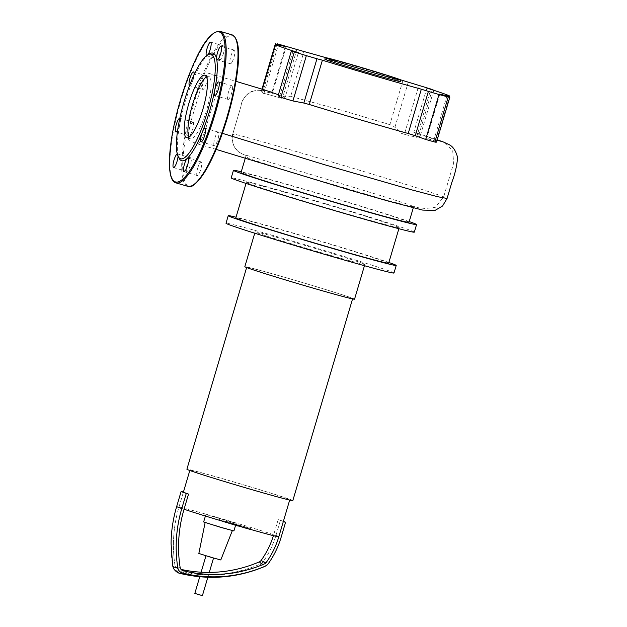 <?xml version="1.0" encoding="UTF-8"?>
<svg xmlns="http://www.w3.org/2000/svg" width="627" height="627" viewBox="0 0 627 627"><rect width="100%" height="100%" fill="white"/><g stroke="black" fill="none" stroke-linecap="round" stroke-linejoin="round"><path stroke-width="0.47" stroke-dasharray="3.13 2.35" d="M247.837 528.78L243.738 527.487L247.837 528.78L248.12 527.824L244.021 526.523L248.12 527.824L247.696 527.652L247.414 528.608L247.837 528.78M244.169 527.668L243.738 527.487L244.021 526.523L244.459 526.704L244.169 527.668M242.986 527.37L241.85 526.986L242.132 526.029L250.51 528.553L244.028 526.468L241.638 525.802L242.132 526.029L241.638 525.802L241.356 526.758L250.22 529.509M250.275 529.345L250.51 528.553L250.024 528.326L249.742 529.282M241.85 526.986L241.356 526.758L241.85 526.986M237.923 525.888L236.332 525.332L236.614 524.376L243.237 526.547L239.522 525.16L236.348 524.274L236.058 525.23L242.947 527.503M240.697 526.586L240.909 525.865M243.025 527.26L243.237 526.547M238.997 525.073L239.467 525.191L239.185 526.147L238.715 526.029L238.997 525.073M240.078 526.406L240.36 525.45M239.24 526.116L239.522 525.16M238.135 525.034L235.305 524.211L238.166 525.05L237.884 526.006M235.023 525.167L237.845 525.99M234.984 525.152L235.305 524.211M226.088 521.398L236.222 524.36L225.548 521.092L226.088 521.398L225.806 522.354L232.351 524.29L236.199 525.418L236.481 524.462L235.932 525.316L234.341 524.917M219.325 520.324L225.806 522.354M221.362 520.919L221.644 519.963M219.34 520.277L219.607 519.368M220.579 520.645L220.79 519.94M222.977 521.366L223.188 520.637M222.938 521.492L221.958 521.178L222.906 521.593M221.958 521.178L222.24 520.222M226.371 522.377L226.59 521.625M228.189 522.91L228.408 522.15M228.157 523.004L227.585 522.816L228.126 523.106M227.585 522.816L227.867 521.86M231.308 523.835L231.535 523.059M233.103 524.337L233.393 523.373M230.783 523.655L231.065 522.699M233.832 523.663L233.362 523.545L233.079 524.501L233.55 524.619L233.832 523.663M232.351 524.29L232.633 523.333M227.295 522.644L227.577 521.688M225.265 522.056L225.548 521.092M363.433 263.677A57.214 1.199 16.5 0 0 303.93 245.102A57.214 1.199 16.5 0 0 255.134 231.888A57.214 1.199 16.5 0 0 256.553 232.593A57.214 1.199 16.5 0 0 316.055 251.176A57.214 1.199 16.5 0 0 364.851 264.382A57.214 1.199 16.5 0 0 363.433 263.677M354.545 299.181A57.214 1.199 16.5 0 0 353.126 298.476A57.214 1.199 16.5 0 0 293.624 279.901A57.214 1.199 16.5 0 0 244.828 266.687M351.285 297.935A55.239 1.16 16.5 0 0 293.836 280.003A55.239 1.16 16.5 0 0 246.717 267.243A55.239 1.16 16.5 0 0 248.088 267.933A55.239 1.16 16.5 0 0 305.537 285.865A55.239 1.16 16.5 0 0 352.648 298.624A55.239 1.16 16.5 0 0 351.285 297.935M292.825 500.605A55.239 1.16 16.5 0 0 291.453 499.915A55.239 1.16 16.5 0 0 234.004 481.983A55.239 1.16 16.5 0 0 186.893 469.223M288.506 499.061A52.08 1.089 16.5 0 0 234.341 482.147A52.08 1.089 16.5 0 0 189.918 470.117A52.08 1.089 16.5 0 0 191.204 470.767A52.08 1.089 16.5 0 0 245.376 487.681A52.08 1.089 16.5 0 0 289.792 499.703A52.08 1.089 16.5 0 0 288.506 499.061M283.294 521.64L283.294 521.64A52.08 1.089 16.5 0 0 282.009 520.998A52.08 1.089 16.5 0 0 278.176 519.618L273.693 534.745A52.08 1.089 16.5 0 0 217.608 517.534A52.08 1.089 16.5 0 0 178.938 507.188A52.08 1.089 16.5 0 0 178.938 507.196L183.421 492.062L178.938 507.188A130.424 126.842 111.5 0 0 175.145 523.827A130.424 126.842 111.5 0 0 174.996 565.358A4.162 4.044 111.5 0 0 177.974 568.665A132.501 128.864 111.5 0 0 181.023 569.387M233.91 530.928L203.65 521.962M206.275 514.595L236.152 523.365L206.275 514.595M220.79 559.958L198.845 553.453M205.515 522.589L232.398 530.481L205.515 522.589M273.411 535.677A83.407 81.118 111.5 0 0 273.693 534.745A52.08 1.089 -163.5 0 1 278.819 536.767A83.407 81.118 111.5 0 1 278.811 536.775M184.064 509.21A52.08 1.089 -163.5 0 1 178.938 507.196M171.069 543.57A132.853 129.209 111.5 0 0 172.652 565.781A6.591 6.411 111.5 0 0 177.37 571.017A134.923 131.223 111.5 0 0 260.236 564.088A6.591 6.411 111.5 0 0 262.987 561.87A85.828 83.477 111.5 0 0 275.958 535.403L280.441 520.277A54.447 1.136 -163.5 0 1 283.388 521.327M278.176 519.618L280.441 520.277M194.832 593.408L202.396 595.65M208.963 556.368L213.603 557.826L208.963 556.368M400.481 81.573A39.454 0.823 16.5 0 0 399.509 81.079A39.454 0.823 16.5 0 0 358.472 68.272A39.454 0.823 16.5 0 0 324.817 59.157M414.322 232.139A95.484 1.999 16.5 0 0 411.955 230.955A95.484 1.999 16.5 0 0 312.646 199.95A95.484 1.999 16.5 0 0 231.214 177.896M248.316 183.366A79.7 1.669 16.5 0 0 331.213 209.246A79.7 1.669 16.5 0 0 399.187 227.656A79.7 1.669 16.5 0 0 397.212 226.668A79.7 1.669 16.5 0 0 314.323 200.789A79.7 1.669 16.5 0 0 246.34 182.379A79.7 1.669 16.5 0 0 248.316 183.366M388.654 263.207A79.7 1.669 16.5 0 0 386.687 262.219A79.7 1.669 16.5 0 0 303.789 236.34A79.7 1.669 16.5 0 0 235.815 217.937M393.983 273.011A87.592 1.834 16.5 0 0 391.812 271.93A87.592 1.834 16.5 0 0 300.709 243.488A87.592 1.834 16.5 0 0 226.002 223.259M245.275 158.208L246.129 155.331L246.944 155.708L247.391 157.69L248.825 158.513L292.276 172.566L384.1 199.496L409.431 206.134L413.601 206.785L411.43 205.703C402.691 202.09 357.257 188.421 314.934 175.709C271.75 162.926 239.835 153.035 246.944 155.708L243.354 154.548L239.052 152.157L234.953 147.956L232.421 142.023L232.084 138.301L232.539 134.829L241.285 105.226C241.771 96.017 254.194 87.482 262.588 91.166L262.008 90.601L262.399 89.269M408.992 222.326A87.592 1.834 16.5 0 0 406.829 221.245A87.592 1.834 16.5 0 0 315.726 192.802A87.592 1.834 16.5 0 0 241.019 172.574M388.873 262.478A87.592 1.834 16.5 0 0 312.755 238.809A87.592 1.834 16.5 0 0 236.026 217.208M409.219 221.566A95.484 1.999 16.5 0 0 325.578 195.538A95.484 1.999 16.5 0 0 241.246 171.814M411.43 205.703L422.324 208.869L435.365 207.31L443.689 196.815L453.65 163.192L452.694 150.551L443.587 142.07M400.434 79.762A90.75 1.897 16.5 0 0 325.844 57.668M278.137 95.657L279.642 95.469L285.277 96.966L298.397 52.676M262.517 92.921L281.664 98.274L262.517 92.921L277.087 43.749M285.512 46.61L272.071 91.973L263.395 93.407M281.664 98.274L290.685 96.386L303.97 51.524M404.384 134.256L401.335 133.324L405.802 134.695L404.384 134.256L418.954 85.084M402.918 80.53L389.845 124.671L391.946 125.259L394.916 127.281L401.335 133.324M405.802 134.695L416.594 137.305L420.129 136.333L418.334 133.708L413.804 132.281L426.901 88.054M264.492 89.904L262.588 91.166C260.628 89.967 263.795 90.233 272.071 91.973L271.922 91.942C266.977 90.672 262.188 90.022 257.564 89.99C254.813 90.006 251.748 91.103 248.37 93.29C244.115 97.013 241.591 101.519 240.815 106.802L232.523 134.899M205.813 128.433C209.802 113.299 216.534 96.197 218.18 82.482C218.204 77.403 217.169 75.162 215.061 75.749L209.285 73.477C206.683 73.743 203.783 78.853 200.593 88.822L190.632 122.445C187.834 132.744 187.434 138.849 189.448 140.754L197.121 143.779C199.723 143.512 202.623 138.395 205.813 128.433L222.366 133.316M437.113 140.127L434.299 139.304L436.463 140.307L435.749 140.448L426.673 138.41L435.114 141.075L436.517 142.141M285.277 96.966L278.412 94.74M290.685 96.386L344.529 111.097L389.845 124.671M413.804 132.281L434.299 139.304M439.793 94.121L426.673 138.41M206.463 76.792A32.549 7.54 106.2 0 1 208.603 76.298A32.549 7.54 106.2 0 1 206.557 110.328A32.549 7.54 106.2 0 1 190.428 138.81A32.549 7.54 106.2 0 1 188.884 137.242M179.824 118.276A7.101 1.646 106.2 0 1 179.839 118.284A7.101 1.646 106.2 0 1 180.012 123.049A56.03 12.979 106.2 0 1 185.177 102.13A56.03 12.979 106.2 0 1 192.191 81.941A56.03 12.979 106.2 0 1 207.365 55.458A56.03 12.979 106.2 0 1 209.528 53.797M228.04 99.395A7.101 1.646 -73.8 0 0 228.071 99.411A7.101 1.646 -73.8 0 0 231.614 93.117A7.101 1.646 -73.8 0 0 232.076 85.781A7.101 1.646 -73.8 0 0 232.037 85.766A7.101 1.646 -73.8 0 0 228.494 92.051A7.101 1.646 -73.8 0 0 228.04 99.395M213.823 143.293A7.101 1.646 -73.8 0 0 214.356 145.723A7.101 1.646 -73.8 0 0 217.013 142.008A7.101 1.646 -73.8 0 0 218.847 134.523A7.101 1.646 -73.8 0 0 218.321 132.085A7.101 1.646 -73.8 0 0 215.664 135.808A7.101 1.646 -73.8 0 0 213.823 143.293M197.701 168.138A7.101 1.646 -73.8 0 0 197.254 175.56A7.101 1.646 -73.8 0 0 200.773 169.345A7.101 1.646 -73.8 0 0 201.22 161.923A7.101 1.646 -73.8 0 0 197.701 168.138M189.119 159.376A7.101 1.646 -73.8 0 0 186.58 166.735A7.101 1.646 -73.8 0 0 186.799 171.437A7.101 1.646 -73.8 0 0 188.445 169.862A7.101 1.646 -73.8 0 0 190.992 162.503A7.101 1.646 -73.8 0 0 190.765 157.8A7.101 1.646 -73.8 0 0 189.119 159.376M193.108 122.14A7.101 1.646 -73.8 0 0 193.077 122.132A7.101 1.646 -73.8 0 0 189.534 128.417A7.101 1.646 -73.8 0 0 189.072 135.761A7.101 1.646 -73.8 0 0 189.111 135.769A7.101 1.646 -73.8 0 0 192.646 129.483A7.101 1.646 -73.8 0 0 193.108 122.14M207.325 78.25A7.101 1.646 -73.8 0 0 206.792 75.812A7.101 1.646 -73.8 0 0 204.136 79.535A7.101 1.646 -73.8 0 0 202.302 87.02A7.101 1.646 -73.8 0 0 202.827 89.449A7.101 1.646 -73.8 0 0 205.484 85.734A7.101 1.646 -73.8 0 0 207.325 78.25M223.447 53.405A7.101 1.646 -73.8 0 0 223.886 45.975A7.101 1.646 -73.8 0 0 220.367 52.19A7.101 1.646 -73.8 0 0 219.92 59.612A7.101 1.646 -73.8 0 0 223.447 53.405M232.021 62.159A7.101 1.646 -73.8 0 0 234.569 54.808A7.101 1.646 -73.8 0 0 234.349 50.097A7.101 1.646 -73.8 0 0 232.703 51.68A7.101 1.646 -73.8 0 0 230.156 59.032A7.101 1.646 -73.8 0 0 230.383 63.742A7.101 1.646 -73.8 0 0 232.021 62.159M207.976 54.714A7.101 1.646 106.2 0 1 207.365 55.458A7.101 1.646 106.2 0 1 206.651 55.756A7.101 1.646 106.2 0 1 206.518 55.685M194.009 74.926A7.101 1.646 106.2 0 1 192.191 81.941A7.101 1.646 106.2 0 1 189.558 85.593A7.101 1.646 106.2 0 1 189.534 85.585L202.827 89.449M177.269 153.936A7.101 1.646 106.2 0 1 177.496 153.944A7.101 1.646 106.2 0 1 177.966 154.704A56.03 12.979 106.2 0 1 180.012 123.049A7.101 1.646 106.2 0 1 177.676 129.985M179.142 158.302A56.03 12.979 106.2 0 1 177.966 154.704A7.101 1.646 106.2 0 1 178.037 156.139M246.92 528.53L247.203 527.566M245.909 528.114L246.192 527.158M244.64 527.738L244.922 526.774M245.674 528.153L245.956 527.197M244.483 527.683L244.726 526.868M247.869 528.655L248.096 527.879M247.132 528.436L247.422 527.479M243.746 527.425L244.028 526.468M237.915 525.732L238.197 524.775M236.113 525.45L236.395 524.493M236.834 525.457L237.045 524.752M234.388 524.744L234.623 523.96M275.958 535.403A54.447 1.136 -163.5 0 1 281.084 537.425M262.987 561.87A54.447 3.198 -144.3 0 0 268.113 563.892M264.469 563.885A52.08 8.707 66.7 0 1 263.998 564.206L266.209 562.482A52.08 3.057 35.7 0 1 266.201 562.49L267.815 560.17M183.1 570.688A52.08 12.015 104 0 1 180.545 571.103C209.05 577.945 236.865 575.649 263.998 564.206A52.08 8.707 66.7 0 1 263.426 564.324M260.236 564.088A54.447 9.107 -113.3 0 0 264.939 566.377M180.121 567.38A52.08 6.254 171.2 0 1 175.004 565.53L175.184 566.299C177.582 571.221 181.078 571.126 180.545 571.103A52.08 12.015 104 0 1 177.974 568.665M177.37 571.017A54.447 12.564 -76 0 0 179.973 573.399M175.145 523.827C172.903 537.739 172.856 551.635 175.004 565.53A52.08 6.254 171.2 0 1 174.996 565.358M234.114 134.672C224.223 130.745 264.719 142.266 316.274 157.377C367.265 172.378 428.602 191.039 443.689 196.815L447.075 198.469M292.974 51.234L279.854 95.523M264.053 93.047L278.317 44.909M271.75 95.375L286.312 46.21M296.924 49.314L282.565 97.781M394.916 127.281L408.342 81.972M416.594 137.305L430.945 88.846M432.246 89.779L419.087 134.194M433.719 140.62L446.839 96.331M193.077 185.083A78.124 18.105 106.2 0 1 188.39 185.663A78.124 18.105 106.2 0 1 193.665 104.098A78.124 18.105 106.2 0 1 232.758 35.88A78.124 18.105 106.2 0 1 235.658 38.662M187.802 186.329A78.916 18.285 106.2 0 1 187.426 186.203A78.916 18.285 106.2 0 1 192.755 103.816A78.916 18.285 106.2 0 1 231.872 34.783M175.631 182.77A78.916 18.285 106.2 0 1 180.96 100.391A78.916 18.285 106.2 0 1 220.077 31.35M247.947 528.804L248.229 527.848M243.637 527.464L243.919 526.508M250.753 528.6L250.463 529.556M241.395 525.755L241.113 526.711M238.887 525.034L238.597 525.99M233.942 523.702L233.659 524.666M254.742 233.22L255.134 231.888M236.152 523.365L235.564 525.348M205.891 514.399L205.405 516.037M364.452 265.715L364.851 264.382M201.11 572.192L199.754 576.769M209.277 572.404L207.843 577.271M398.874 228.706L399.187 227.656M413.287 207.827L413.601 206.785M246.035 183.437L246.34 182.379M243.762 154.712L238.762 152.071L235.454 148.779L233.001 144.186L232.178 136.929M261.961 89.136L260.95 92.561M433.774 90.28L420.129 136.333M216.158 149.391L197.121 143.779M209.285 73.477L235.971 81.338M344.529 111.097L391.656 125.157M417.127 133.175L437.215 139.797M436.549 140.432L449.363 97.154M186.744 137.736L190.428 138.81M228.071 99.411L214.802 95.547M214.356 145.723L201.087 141.867M197.254 175.56L183.985 171.704M186.799 171.437L173.53 167.581M193.077 122.132L179.808 118.276M206.792 75.812L193.524 71.956M223.886 45.975L210.625 42.119M234.349 50.097L221.08 46.241M230.383 63.742L217.114 59.879M219.92 59.612L206.651 55.756M189.111 135.769L175.842 131.913M190.765 157.8L177.496 153.944M201.22 161.923L187.951 158.067M218.321 132.085L205.053 128.229M232.037 85.766L218.768 81.91M204.919 75.224L208.603 76.298"/><path stroke-width="0.94" d="M249.742 529.282L242.986 527.37M243.025 527.26L237.923 525.888M238.166 525.05L237.884 526.006L235.031 525.152M222.977 521.366L219.34 520.277M228.189 522.91L222.938 521.492M235 525.105L228.157 523.004M254.742 233.22L244.828 266.687A57.214 1.199 16.5 0 0 246.246 267.392A57.214 1.199 16.5 0 0 305.749 285.967A57.214 1.199 16.5 0 0 354.545 299.181L364.452 265.715M246.63 267.541L186.893 469.223A55.239 1.16 16.5 0 0 188.257 469.905A55.239 1.16 16.5 0 0 245.706 487.845A55.239 1.16 16.5 0 0 292.825 500.605L352.562 298.922M183.421 492.062A52.08 1.089 16.5 0 0 184.706 492.704A52.08 1.089 16.5 0 0 188.539 494.084L186.274 493.425A54.447 1.136 -163.5 0 1 181.148 491.403L183.421 492.062L189.809 470.493M205.405 516.037L203.65 521.962L220.453 527.283L233.91 530.928L235.564 525.348M205.131 522.557L198.845 553.453L211.017 557.309L220.79 559.958L232.343 530.614M188.539 494.084L184.064 509.21A52.08 1.089 16.5 0 0 240.039 526.39A52.08 1.089 16.5 0 0 278.811 536.775A52.08 1.089 16.5 0 0 278.819 536.767L283.294 521.64L285.567 522.299A54.447 1.136 -163.5 0 0 283.388 521.327M186.274 493.425L181.791 508.552A132.853 129.209 111.5 0 0 177.778 567.803A6.591 6.411 111.5 0 0 182.496 573.031A134.923 131.223 111.5 0 0 265.354 566.11A6.591 6.411 111.5 0 0 268.113 563.892A85.828 83.477 111.5 0 0 281.084 537.425L285.567 522.299M181.023 569.387A132.501 128.864 111.5 0 0 259.351 561.863A4.162 4.044 111.5 0 0 261.083 560.46A83.407 81.118 111.5 0 0 273.411 535.677M184.064 509.21A130.424 126.842 111.5 0 0 180.121 567.38A4.162 4.044 111.5 0 0 183.1 570.688A132.501 128.864 111.5 0 0 264.469 563.885A4.162 4.044 111.5 0 0 266.209 562.482A83.407 81.118 111.5 0 0 267.815 560.17A83.407 81.118 111.5 0 0 278.811 536.775L289.682 500.072M181.791 508.552A54.447 1.136 -163.5 0 1 176.665 506.53A132.853 129.209 111.5 0 0 171.069 543.57L172.668 565.899A54.447 6.536 -8.8 0 0 177.778 567.803M176.665 506.53L181.148 491.403M207.843 577.271L202.396 595.65L194.832 593.408L199.754 576.769M326.244 58.131A39.454 0.823 16.5 0 0 367.281 70.945A39.454 0.823 16.5 0 0 400.935 80.06A39.454 0.823 16.5 0 0 399.955 79.566A39.454 0.823 16.5 0 0 358.918 66.76A39.454 0.823 16.5 0 0 325.264 57.645A39.454 0.823 16.5 0 0 326.244 58.131M325.264 57.645L324.817 59.157A39.454 0.823 16.5 0 0 325.797 59.643A39.454 0.823 16.5 0 0 366.834 72.458A39.454 0.823 16.5 0 0 400.481 81.573L400.935 80.06M241.246 171.814A95.484 1.999 16.5 0 0 233.456 170.332A95.484 1.999 16.5 0 0 235.815 171.516A95.484 1.999 16.5 0 0 335.124 202.521A95.484 1.999 16.5 0 0 416.563 224.568A95.484 1.999 16.5 0 0 414.196 223.392A95.484 1.999 16.5 0 0 409.219 221.566M233.456 170.332L231.214 177.896A95.484 1.999 16.5 0 0 233.573 179.079A95.484 1.999 16.5 0 0 332.882 210.084A95.484 1.999 16.5 0 0 414.322 232.139L416.563 224.568M246.035 183.437L235.815 217.937A79.7 1.669 16.5 0 0 237.782 218.925A79.7 1.669 16.5 0 0 320.679 244.804A79.7 1.669 16.5 0 0 388.654 263.207L398.874 228.706M236.026 217.208A87.592 1.834 16.5 0 0 228.244 215.696A87.592 1.834 16.5 0 0 230.415 216.777A87.592 1.834 16.5 0 0 321.518 245.22A87.592 1.834 16.5 0 0 396.217 265.448A87.592 1.834 16.5 0 0 394.054 264.367A87.592 1.834 16.5 0 0 388.873 262.478M228.244 215.696L226.002 223.259A87.592 1.834 16.5 0 0 228.173 224.341A87.592 1.834 16.5 0 0 319.276 252.783A87.592 1.834 16.5 0 0 393.983 273.011L396.217 265.448M245.275 158.208L241.019 172.574A87.592 1.834 16.5 0 0 324.488 199.214A87.592 1.834 16.5 0 0 408.992 222.326L413.287 207.827M316.964 58.758L322.388 60.2L309.268 104.49L303.844 103.047L316.964 58.758L306.352 55.646L292.927 100.955L280.042 97.122L278.137 95.657L291.406 50.873L298.397 52.676A90.75 1.897 16.5 0 1 275.637 44.588A90.75 1.897 16.5 0 1 285.512 46.61L277.087 43.749L303.97 51.524A90.75 1.897 16.5 0 1 325.844 57.668M303.844 103.047L292.927 100.955M280.888 97.365L294.361 51.884L306.352 55.646M322.388 60.2A90.75 1.897 16.5 0 0 421.328 89.199L428.382 91.409L415.262 135.706L408.208 133.496C382.196 126.348 340.688 114.185 309.268 104.49M449.363 97.154L449.669 96.135A90.75 1.897 16.5 0 1 439.793 94.121L449.786 97.342L436.517 142.141L435.271 142.164L425.678 139.468L438.986 94.52L428.382 91.409M438.986 94.52L448.219 96.981L434.872 142.047M449.786 97.342L448.219 96.981M449.669 96.135A90.75 1.897 16.5 0 0 426.901 88.054L432.246 89.779M400.434 79.762A90.75 1.897 16.5 0 1 402.918 80.53L432.324 89.496M294.361 51.884L291.406 50.873M222.366 133.316L324.065 164.58L411.241 189.738L437.771 196.729L447.075 198.469L451.918 182.128C455.022 174.04 456.911 165.826 457.6 157.471C455.837 150.778 453 146.499 449.081 144.625L443.407 142L437.113 140.127M425.678 139.468L415.262 135.706M278.412 94.74L264.492 89.904L235.971 81.338M408.208 133.496L421.328 89.199M202.874 109.263A32.549 7.54 106.2 0 1 186.744 137.736A32.549 7.54 106.2 0 1 188.782 103.706A32.549 7.54 106.2 0 1 204.919 75.224A32.549 7.54 106.2 0 1 202.874 109.263M188.884 137.242A32.549 7.54 106.2 0 1 192.473 104.772A32.549 7.54 106.2 0 1 206.463 76.792M207.709 54.862L209.528 53.797A56.03 12.979 106.2 0 1 216.644 59.118A56.03 12.979 106.2 0 1 214.599 90.774A56.03 12.979 106.2 0 1 209.434 111.692A56.03 12.979 106.2 0 1 202.419 131.882A7.101 1.646 106.2 0 1 205.053 128.229A7.101 1.646 106.2 0 1 205.578 130.659A7.101 1.646 106.2 0 1 203.744 138.152A7.101 1.646 106.2 0 1 201.087 141.867A7.101 1.646 106.2 0 1 200.554 139.437A7.101 1.646 106.2 0 1 202.419 131.882A56.03 12.979 106.2 0 1 187.246 158.365A7.101 1.646 106.2 0 1 187.951 158.067A7.101 1.646 106.2 0 1 187.512 165.489A7.101 1.646 106.2 0 1 183.985 171.704A7.101 1.646 106.2 0 1 184.432 164.282A7.101 1.646 106.2 0 1 187.246 158.365A56.03 12.979 106.2 0 1 179.142 158.302L178.178 156.421A54.447 12.618 106.2 0 1 184.048 101.833A54.447 12.618 106.2 0 1 207.709 54.862A54.447 12.618 106.2 0 1 207.615 111.128A54.447 12.618 106.2 0 1 178.178 156.421M218.807 81.918A7.101 1.646 106.2 0 1 218.345 89.261A7.101 1.646 106.2 0 1 214.802 95.547A7.101 1.646 106.2 0 1 214.771 95.539A7.101 1.646 106.2 0 1 214.599 90.774A7.101 1.646 106.2 0 1 218.768 81.91A7.101 1.646 106.2 0 1 218.807 81.918M178.037 156.139A7.101 1.646 106.2 0 1 175.176 166.006A7.101 1.646 106.2 0 1 173.53 167.581A7.101 1.646 106.2 0 1 173.311 162.879A7.101 1.646 106.2 0 1 175.85 155.52A7.101 1.646 106.2 0 1 177.269 153.936M177.676 129.985A7.101 1.646 106.2 0 1 175.842 131.913A7.101 1.646 106.2 0 1 175.803 131.897A7.101 1.646 106.2 0 1 176.265 124.561A7.101 1.646 106.2 0 1 179.808 118.276A7.101 1.646 106.2 0 1 179.824 118.276M189.534 85.585A7.101 1.646 106.2 0 1 189.033 83.156A7.101 1.646 106.2 0 1 190.867 75.671A7.101 1.646 106.2 0 1 193.524 71.956A7.101 1.646 106.2 0 1 194.056 74.386A7.101 1.646 106.2 0 1 194.009 74.926M206.518 55.685A7.101 1.646 106.2 0 1 207.098 48.334A7.101 1.646 106.2 0 1 210.625 42.119A7.101 1.646 106.2 0 1 210.178 49.541A7.101 1.646 106.2 0 1 207.976 54.714M219.434 47.817A7.101 1.646 106.2 0 1 221.08 46.241A7.101 1.646 106.2 0 1 221.3 50.944A7.101 1.646 106.2 0 1 218.752 58.303A7.101 1.646 106.2 0 1 217.114 59.879A7.101 1.646 106.2 0 1 216.644 59.118A7.101 1.646 106.2 0 1 219.434 47.817M266.201 562.49A52.08 3.057 35.7 0 1 261.083 560.46M263.426 564.324A52.08 8.707 66.7 0 1 259.351 561.863M267.619 564.496L264.939 566.377A54.447 9.107 -113.3 0 0 265.354 566.11M264.939 566.377C237.312 578.031 208.995 580.367 179.973 573.399A54.447 12.564 -76 0 0 182.496 573.031M278.317 44.909L278.466 44.399M187.802 186.329C191.501 188.508 197.458 183.249 205.664 170.544L214.857 152.416C219.709 141.341 224.066 129.201 227.922 116.003C238.801 77.262 243.221 40.669 232.311 34.932L231.872 34.783A78.916 18.285 106.2 0 1 232.241 34.908A78.916 18.285 106.2 0 1 226.911 117.288A78.916 18.285 106.2 0 1 187.802 186.329L176.007 182.904A78.916 18.285 106.2 0 1 175.631 182.77M220.077 31.35A78.916 18.285 106.2 0 1 220.453 31.475A78.916 18.285 106.2 0 1 215.124 113.863A78.916 18.285 106.2 0 1 176.007 182.904L175.568 182.747C172.151 181.618 169.125 176.077 169.4 159.807L171.398 139.523C173.271 127.453 176.148 114.765 180.02 101.449C191.87 63.554 206.408 30.511 220.077 31.35L231.872 34.783M175.121 181.799A78.124 18.105 106.2 0 1 180.396 100.242A78.124 18.105 106.2 0 1 219.489 32.016A78.124 18.105 106.2 0 1 214.215 113.581A78.124 18.105 106.2 0 1 175.121 181.799M235.658 38.662A78.124 18.105 106.2 0 1 227.483 117.437A78.124 18.105 106.2 0 1 193.077 185.083M235.274 524.196L234.984 525.152M179.973 573.399C180.215 573.391 176.861 573.297 173.616 568.626L172.668 565.899M205.969 555.804L201.11 572.192M213.533 558.046L209.277 572.404M232.178 136.929L232.523 134.899M275.512 43.388L261.961 89.136M433.9 89.857L433.774 90.28M447.075 198.469L442.537 206.024L435.099 210.374L422.747 210.108L388.278 201.071L351.465 190.561L216.158 149.391M437.215 139.797L443.407 142M262.399 89.269L275.637 44.588"/></g></svg>
